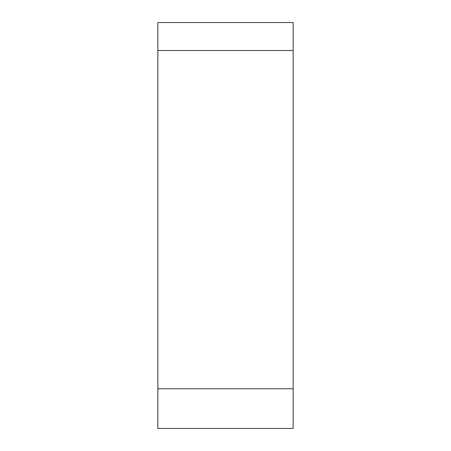 <?xml version="1.0" encoding="UTF-8"?>
<svg xmlns="http://www.w3.org/2000/svg" width="451" height="451" viewBox="0 0 451 451"><rect width="100%" height="100%" fill="white"/><g stroke="black" fill="none" stroke-linecap="round" stroke-linejoin="round"><path stroke-width="0.68" d="M157.85 428.45L157.85 22.55L293.15 22.55L293.15 428.45L157.85 428.45M157.85 50.501L293.15 50.501L293.15 388.751L157.85 388.751"/></g></svg>
